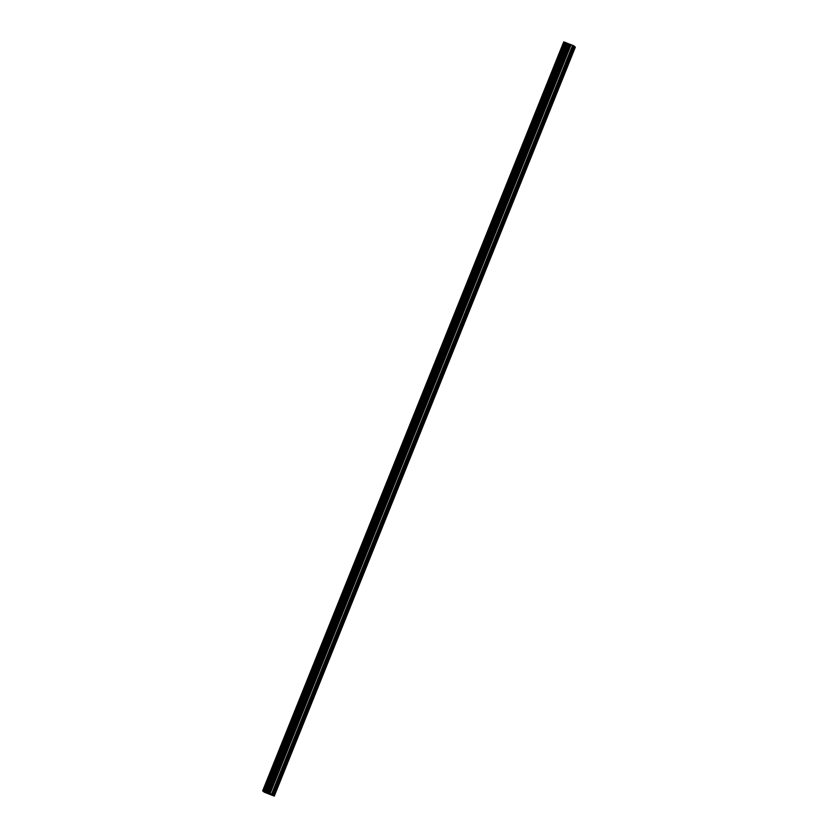 <?xml version="1.0" encoding="UTF-8"?>
<svg xmlns="http://www.w3.org/2000/svg" width="838" height="838" viewBox="0 0 838 838"><rect width="100%" height="100%" fill="white"/><g stroke="black" fill="none" stroke-linecap="round" stroke-linejoin="round"><path stroke-width="1.26" d="M569.578 59.268L568.656 60.682L569.002 58.807L569.924 57.403L569.578 59.268M557.94 88.22L557.019 89.624L557.364 87.749L558.286 86.345L557.94 88.22M546.303 117.163L545.381 118.567L545.727 116.692L546.659 115.288L546.303 117.163M534.675 146.105L533.754 147.509L535.021 144.23L534.675 146.105M523.038 175.048L522.116 176.462L523.383 173.173L523.038 175.048M511.4 203.99L510.478 205.404L510.824 203.529L511.746 202.126L511.4 203.99M499.762 232.943L498.84 234.347L500.108 231.068L499.762 232.943M488.125 261.885L487.203 263.289L487.548 261.414L488.481 260.01L488.125 261.885M476.497 290.828L475.575 292.232L476.843 288.953L476.497 290.828M464.86 319.77L463.938 321.184L464.283 319.309L465.205 317.906L464.86 319.77M453.222 348.723L452.3 350.127L453.568 346.848L453.222 348.723M441.584 377.666L440.662 379.069L441.93 375.791L441.584 377.666M429.946 406.608L429.025 408.012L430.292 404.733L429.946 406.608M418.319 435.551L417.397 436.965L418.665 433.675L418.319 435.551M406.681 464.503L405.76 465.907L407.027 462.628L406.681 464.503M395.044 493.446L394.122 494.849L395.389 491.571L395.044 493.446M383.406 522.388L382.484 523.792L382.83 521.917L383.752 520.513L383.406 522.388M371.768 551.331L370.846 552.734L372.114 549.456L371.768 551.331M360.141 580.273L359.209 581.687L360.487 578.409L360.141 580.273M348.503 609.226L347.581 610.63L348.849 607.351L348.503 609.226M336.866 638.168L335.944 639.572L336.289 637.697L337.211 636.293L336.866 638.168M325.228 667.111L324.306 668.515L325.573 665.236L325.228 667.111M313.59 696.053L312.668 697.467L313.014 695.592L313.936 694.189L313.59 696.053M301.952 725.006L301.031 726.41L301.376 724.535L302.309 723.131L301.952 725.006M290.325 753.949L289.403 755.352L290.671 752.074L290.325 753.949M278.687 782.891L277.766 784.295L279.033 781.016L278.687 782.891M267.511 793.104L269.469 793.932M267.846 793.177L268.946 793.513M263.059 790.967L272.35 794.539L274.267 796.1L264.326 792.203L262.661 790.852L563.733 41.9L262.661 790.852M273.722 795.66L574.795 46.708L573.663 45.86M274.267 796.1L575.339 47.148L574.774 46.76M272.612 794.759L573.684 45.807L564.131 42.026M564.927 42.267L263.855 791.208L564.927 42.267M272.696 794.895L573.768 45.954M272.895 794.99L573.967 46.038M272.35 794.539L573.422 45.598M271.585 794.194L572.658 45.252M267.102 792.58L568.174 43.639M266.694 792.413L567.766 43.471M266.233 792.203L567.316 43.262M264.913 791.617L565.985 42.665M274.005 795.89L575.078 46.938M273.806 795.796L574.878 46.844M270.025 793.586L571.097 44.644M269.668 793.471L570.751 44.519M268.61 793.157L569.683 44.205M268.265 793.031L569.337 44.079M266.138 792.161L567.211 43.22M265.049 791.669L566.121 42.728M263.939 791.24L565.011 42.288M262.975 790.946L564.047 41.994"/></g></svg>
